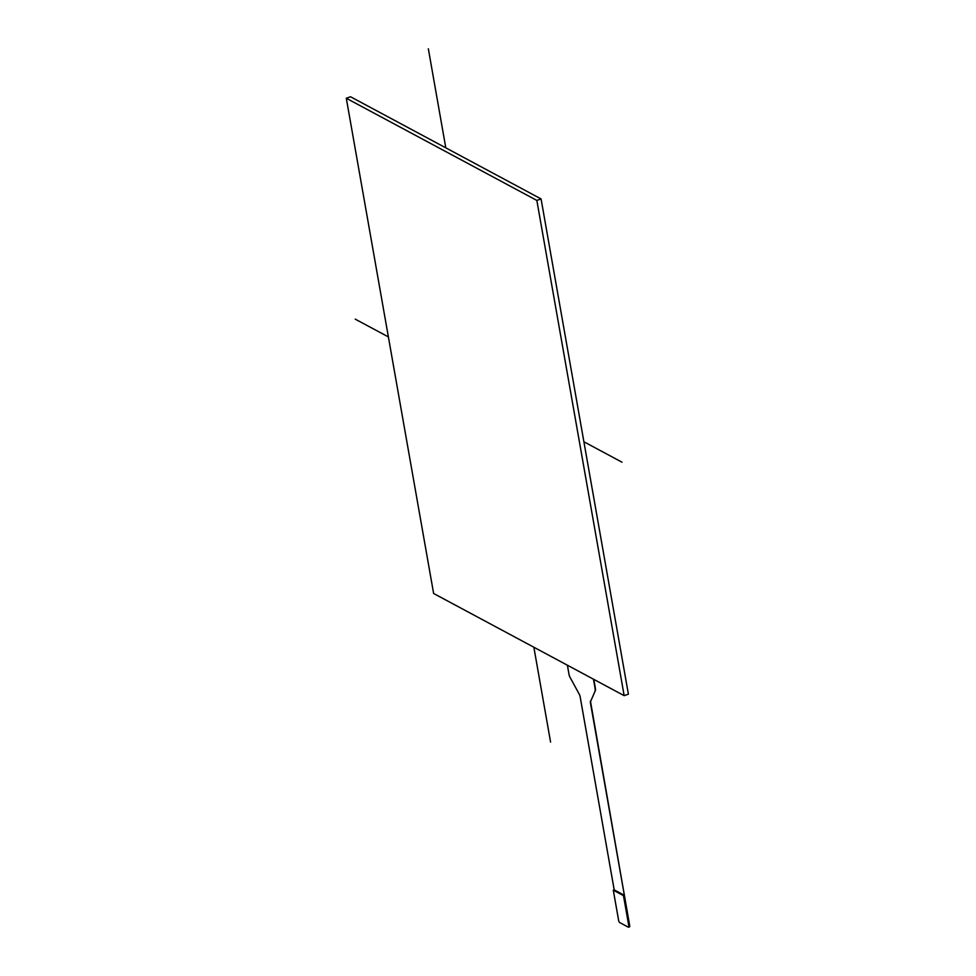 <?xml version="1.0" encoding="UTF-8"?>
<svg xmlns="http://www.w3.org/2000/svg" width="976" height="976" viewBox="0 0 976 976"><rect width="100%" height="100%" fill="white"/><g stroke="black" fill="none" stroke-linecap="round" stroke-linejoin="round"><path stroke-width="1.46" d="M628.825 925.992A1.745 0.671 70.6 0 1 628.581 927.2A1.745 0.671 70.6 0 1 628.288 927.151L619.736 922.576A1.745 0.671 70.6 0 1 618.638 920.539L613.294 890.185L623.469 895.639L628.825 925.992L629.703 925.687L590.773 702.891A3.477 1.354 70.6 0 1 590.834 700.914L595.36 690.532A3.477 1.354 -109.4 0 0 595.421 688.544L595.128 688.653A3.477 1.354 70.6 0 1 595.055 690.642M629.166 926.846A1.745 0.671 -109.4 0 0 629.459 926.895A1.745 0.671 -109.4 0 0 629.703 925.687M567.398 665.217L569.057 674.636A3.477 1.354 70.6 0 0 569.96 677.185L579.244 694.192A3.477 1.354 -109.4 0 1 580.147 696.742L614.197 889.868L613.294 890.185M595.36 690.532L590.834 700.914M593.811 679.381L595.421 688.544M590.529 701.024A3.477 1.354 -109.4 0 0 590.468 703.001L590.773 702.891M595.128 688.653L593.457 679.186M614.197 889.868L624.372 895.321L590.468 703.001M624.372 895.321L623.469 895.639M628.398 694.168L541.07 198.933L350.53 96.758L541.07 198.933L628.398 694.168L624.164 695.656L536.837 200.422L346.297 98.247L433.625 593.481L624.164 695.656M350.53 96.758L346.297 98.247M541.07 198.933L536.837 200.422M621.993 462.197L583.88 441.762M388.387 336.915L355.24 319.152M550.586 742.126L533.86 647.234M445.8 147.852L428.342 48.8M629.459 926.895L628.581 927.2"/></g></svg>
